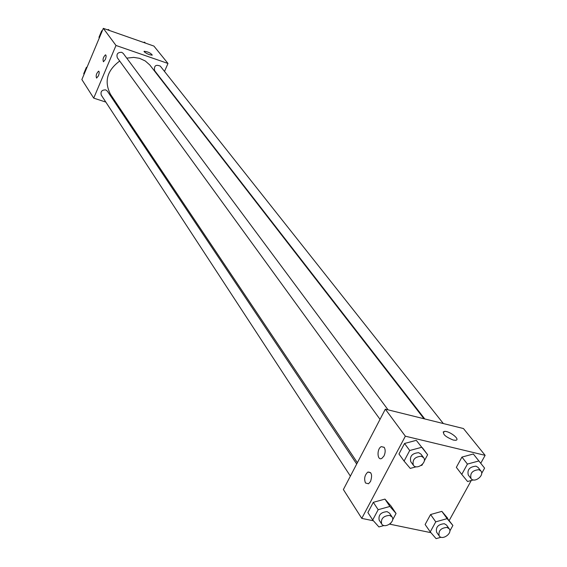 <?xml version="1.0" encoding="UTF-8"?>
<svg xmlns="http://www.w3.org/2000/svg" width="567" height="567" viewBox="0 0 567 567"><rect width="100%" height="100%" fill="white"/><g stroke="black" fill="none" stroke-linecap="round" stroke-linejoin="round"><path stroke-width="0.85" d="M105.831 102.081L93.711 98.126L81.868 79.557L103.322 28.35L153.912 46.076L167.988 63.461L164.508 71.442M118.432 106.199L117.171 105.781M144.202 51.788L144.138 51.264C148.022 51.753 150.73 53.036 152.275 55.112C149.702 55.049 147.009 53.943 144.202 51.788M93.711 98.126L116.001 45.466L103.322 28.35M116.001 45.466L167.988 63.461M152.275 55.112C150.73 53.036 148.015 51.753 144.138 51.264L144.053 51.363M98.417 75.843L96.588 78.09C95.674 75.716 96.355 73.398 98.615 71.144C99.438 71.619 99.374 73.186 98.417 75.843M105.32 59.492L103.449 61.782C102.549 59.372 103.244 57.047 105.526 54.815C106.341 55.297 106.27 56.856 105.32 59.492M443.344 423.556L160.298 66.119C155.783 64.284 153.884 65.779 154.593 70.606L424.782 418.949M356.693 464.033L107.383 91.145L105.738 89.905C101.847 89.827 100.366 91.57 101.295 95.15L350.385 476.117M388.069 409.849L123.252 53.433L121.714 52.313C117.688 52.256 116.228 54.078 117.341 57.784L380.025 419.339M423.988 418.751L149.808 64.971L145.237 60.945L139.546 58.33L133.734 57.387L126.746 58.132M119.701 61.038C107.021 70.45 103.959 81.563 110.515 94.377L357.38 462.722M385.333 409.168L343.375 489.541L361.774 518.387L405.348 436.186L385.333 409.168L463.452 428.539L485.132 455.336L480.745 463.289M365.481 482.985C363.886 478.704 364.666 475.075 367.827 472.084C371.647 471.914 372.547 475.047 370.527 481.489L368.515 483.779L365.481 482.985M384.228 447.384C385.553 449.794 385.468 452.657 383.979 455.988L381.846 458.377C377.161 461.169 376.601 448.773 381.279 446.626L384.228 447.384M461.942 457.087L456.343 467.35L461.942 457.087L473.325 453.99L461.942 457.087L467.428 464.082L478.881 460.95L484.594 468.122L481.638 473.473M430.58 514.531L425.122 524.518L430.58 514.531L441.863 511.363L430.58 514.531L435.754 521.846L447.115 518.642L452.898 525.467L449.837 530.995M447.625 518.167L441.863 511.363L452.898 525.467M373.313 502.319L367.884 512.547L373.313 502.319L384.95 499.109L373.313 502.319L378.175 509.705L389.898 506.451L396.049 513.475L392.562 519.96M391.088 506.111L384.95 499.109L391.088 506.111L396.049 513.475M405.348 436.186L485.132 455.336M430.934 532.675L389.635 524.142M373.419 520.789L361.774 518.387M471.262 480.49L449.248 520.421M416.284 440.339L404.547 443.472L398.962 453.99L404.547 443.472L416.284 440.339L427.631 454.734L424.236 461.056M453.281 440.063C445.06 436.675 442.069 433.798 444.301 431.437C449.177 430.559 461.084 439.857 455.592 440.29L453.281 440.063M455.584 440.29C461.084 439.857 449.177 430.566 444.301 431.444L443.132 432.068M473.296 479.923L467.562 481.511L461.765 474.402L467.428 464.082M480.894 470.971L478.094 467.435L476.011 466.166C469.625 466.776 467.052 469.738 468.285 475.033L471.042 478.598C474.402 483.403 484.764 475.387 480.894 470.971L478.803 469.696C472.403 470.319 469.816 473.282 471.042 478.598M461.765 474.402L456.343 467.35M478.881 460.95L473.325 453.99M441.083 537.232L436.101 538.65L430.254 531.889L435.754 521.846M449.213 528.798L446.569 525.106L444.322 523.717C438.171 524.305 435.591 527.133 436.597 532.193L439.205 535.914C442.246 540.748 452.771 533.264 449.213 528.798L446.966 527.409C440.793 528.005 438.206 530.84 439.205 535.914M430.254 531.889L425.122 524.518M447.115 518.642L441.863 511.363M416.228 466.79L410.253 468.413L404.08 461.091L409.714 450.517L421.536 447.342M422.557 464.167L421.99 465.231L421.033 465.486M423.62 457.697L420.976 454.139L418.673 452.686C412.195 453.224 409.551 456.201 410.749 461.63L413.357 465.216C416.717 470.341 427.511 462.431 423.62 457.697L421.316 456.244C414.81 456.789 412.159 459.78 413.357 465.216M404.08 461.091L398.962 453.99M409.714 450.517L404.547 443.472M427.631 454.734L422.365 447.703M384.022 525.51L378.926 526.941L372.696 519.982L378.175 509.705M390.932 522.987L390.053 523.823M392.066 516.948L389.579 513.22L387.119 511.647C380.875 512.164 378.232 515.006 379.188 520.173L381.641 523.929C384.653 529.068 395.617 521.725 392.066 516.948L389.6 515.375C383.342 515.899 380.684 518.748 381.641 523.929M372.696 519.982L367.884 512.547M389.898 506.451L384.95 499.109M143.437 42.405L144.67 42.171L145.4 43.092M99.345 37.854L98.963 37.323L101.677 30.831L102.336 30.71M107.383 29.767L108.63 29.541L109.388 30.476M102.067 31.355L101.677 30.831M109.311 30.448L108.63 29.541M84.079 74.291L83.71 73.724L86.39 67.338L87.042 67.211M86.758 67.891L86.39 67.338M367.827 472.084L370.705 472.729M381.279 446.626L384.171 447.299"/></g></svg>
